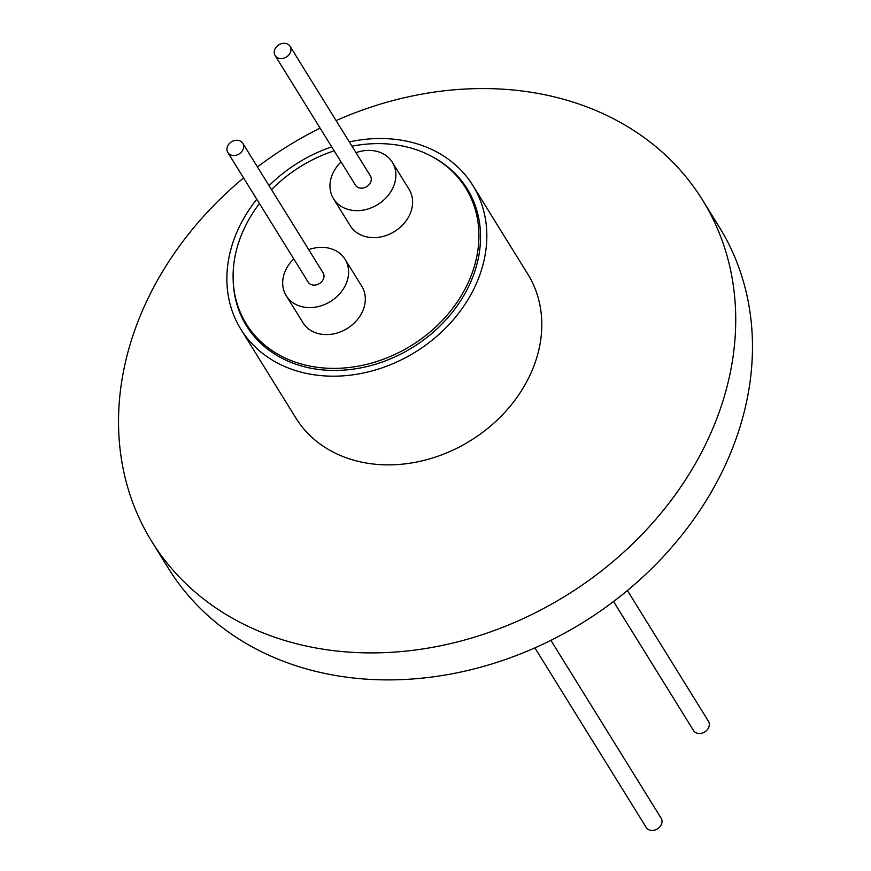 <?xml version="1.0" encoding="UTF-8"?>
<svg xmlns="http://www.w3.org/2000/svg" width="871" height="871" viewBox="0 0 871 871"><rect width="100%" height="100%" fill="white"/><g stroke="black" fill="none" stroke-linecap="round" stroke-linejoin="round"><path stroke-width="1.31" d="M613.554 601.513L693.49 730.486A8.786 7.164 -31.8 0 0 697.355 733.24A8.786 7.164 -31.8 0 0 706.947 730.127A8.786 7.164 -31.8 0 0 708.428 721.232L627.414 590.527M534.892 647.872L646.206 827.45A8.786 7.164 -31.8 0 0 653.762 830.335A8.786 7.164 -31.8 0 0 661.22 824.815A8.786 7.164 -31.8 0 0 661.143 818.196L550.897 640.348M349.325 141.908A136.475 111.325 148.2 0 1 412.81 142.615A136.475 111.325 148.2 0 1 472.844 185.447L527.815 274.136A136.475 111.325 148.2 0 1 529.133 376.991A136.475 111.325 148.2 0 1 355.858 460.77A136.475 111.325 148.2 0 1 295.824 417.938L240.853 329.249A136.475 111.325 148.2 0 1 256.793 199.252M472.844 185.447A136.475 111.325 148.2 0 1 449.806 323.696A136.475 111.325 148.2 0 1 300.887 372.091A136.475 111.325 148.2 0 1 240.853 329.249M233.178 280.495A129.877 105.957 -31.8 0 0 246.46 325.776A129.877 105.957 -31.8 0 0 303.587 366.549A129.877 105.957 -31.8 0 0 445.321 320.484A129.877 105.957 -31.8 0 0 467.237 188.92A129.877 105.957 -31.8 0 0 432.582 156.889M248.409 327.365A129.877 105.957 -31.8 0 0 250.478 331.699M351.982 146.186A129.06 105.282 148.2 0 1 408.935 147.493A129.06 105.282 148.2 0 1 465.702 188.005A129.06 105.282 148.2 0 1 443.927 318.742A129.06 105.282 148.2 0 1 303.086 364.503A129.06 105.282 148.2 0 1 246.319 323.99A129.06 105.282 148.2 0 1 259.46 203.542M308.715 249.65A34.6 28.22 148.2 0 1 329.815 248.398A34.6 28.22 148.2 0 1 345.036 259.253A34.6 28.22 148.2 0 1 339.2 294.3A34.6 28.22 148.2 0 1 301.442 306.57A34.6 28.22 148.2 0 1 286.221 295.715A34.6 28.22 148.2 0 1 293.777 258.916M286.221 295.715L302.956 322.706A34.6 28.22 -31.8 0 0 318.176 333.571A34.6 28.22 -31.8 0 0 355.934 321.301A34.6 28.22 -31.8 0 0 361.77 286.254L345.036 259.253M356.01 152.686A34.6 28.22 148.2 0 1 377.11 151.434A34.6 28.22 148.2 0 1 392.331 162.289A34.6 28.22 148.2 0 1 386.495 197.336A34.6 28.22 148.2 0 1 348.738 209.606A34.6 28.22 148.2 0 1 333.517 198.751A34.6 28.22 148.2 0 1 341.073 161.952M333.517 198.751L350.251 225.752A34.6 28.22 -31.8 0 0 365.472 236.607A34.6 28.22 -31.8 0 0 403.229 224.337A34.6 28.22 -31.8 0 0 409.065 189.29L392.331 162.289M242.769 143.269L323.097 272.852A8.786 7.164 148.2 0 1 323.185 279.482A8.786 7.164 148.2 0 1 315.727 284.991A8.786 7.164 148.2 0 1 308.16 282.117L227.832 152.534A8.786 7.164 148.2 0 1 227.745 145.903A8.786 7.164 148.2 0 1 235.203 140.394A8.786 7.164 148.2 0 1 242.769 143.269A8.786 7.164 148.2 0 1 242.857 149.899A8.786 7.164 148.2 0 1 235.399 155.408A8.786 7.164 148.2 0 1 227.832 152.534M290.065 46.305L370.393 175.888A8.786 7.164 148.2 0 1 368.912 184.794A8.786 7.164 148.2 0 1 359.32 187.907A8.786 7.164 148.2 0 1 355.455 185.153L275.127 55.57A8.786 7.164 148.2 0 1 276.608 46.664A8.786 7.164 148.2 0 1 286.2 43.55A8.786 7.164 148.2 0 1 290.065 46.305A8.786 7.164 148.2 0 1 288.584 55.211A8.786 7.164 148.2 0 1 278.992 58.324A8.786 7.164 148.2 0 1 275.127 55.57M336.108 120.59A324.012 264.316 148.2 0 1 702.527 200.025A324.012 264.316 148.2 0 1 705.662 444.232A324.012 264.316 148.2 0 1 430.699 647.654A324.012 264.316 148.2 0 1 151.739 541.446A324.012 264.316 148.2 0 1 148.593 297.251A324.012 264.316 148.2 0 1 243.586 177.945M257.446 166.949A324.012 264.316 148.2 0 1 320.103 128.113M151.739 541.446L168.473 568.447A324.012 264.316 -31.8 0 0 447.433 674.644A324.012 264.316 -31.8 0 0 722.407 471.222A324.012 264.316 -31.8 0 0 719.261 227.026L702.527 200.025M271.523 189.66A129.06 105.282 148.2 0 1 334.181 150.825M470.754 195.148A129.877 105.957 -31.8 0 0 467.792 191.38M269.052 185.665A136.475 111.325 148.2 0 1 331.699 146.829M472.811 199.481L465.702 188.005M253.428 335.477L246.319 323.99"/></g></svg>

